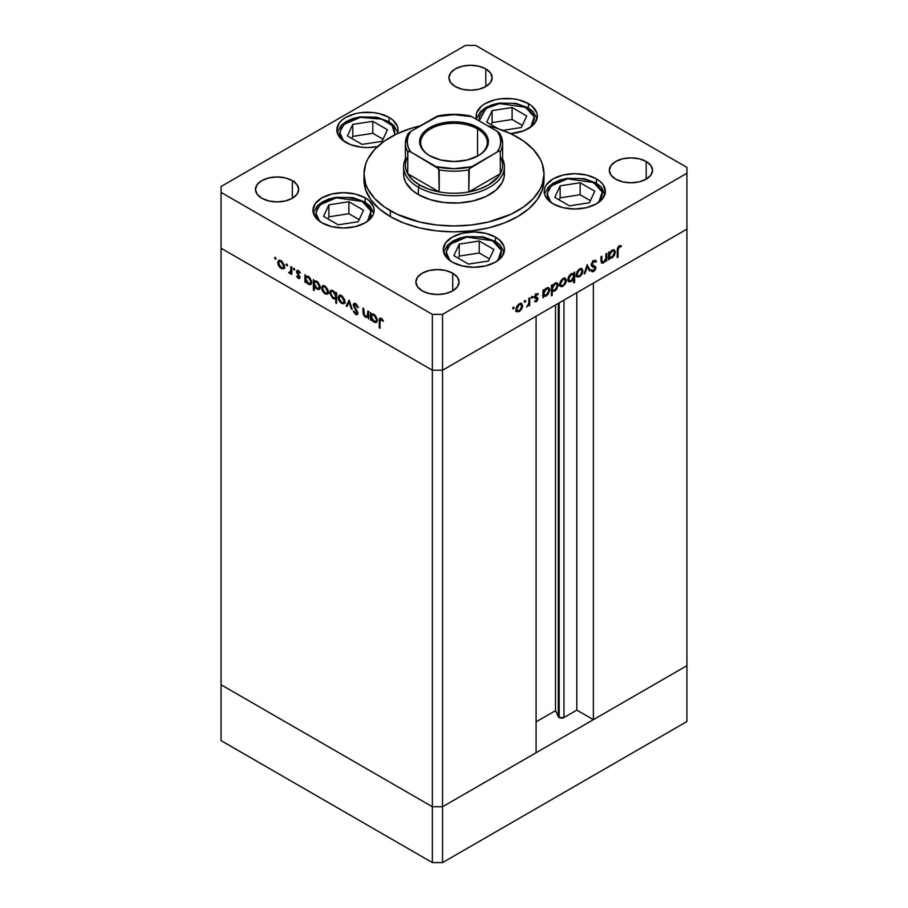 <?xml version="1.0" encoding="UTF-8"?>
<svg xmlns="http://www.w3.org/2000/svg" width="908" height="908" viewBox="0 0 908 908"><rect width="100%" height="100%" fill="white"/><g stroke="black" fill="none" stroke-linecap="round" stroke-linejoin="round"><path stroke-width="1.36" d="M558.307 303.386L558.307 716.684A3.36 1.941 0 0 0 559.18 717.558L559.18 302.875L559.18 717.558L555.514 710.658L536.095 721.871L555.514 710.658L555.514 304.997L555.514 710.658L558.307 716.684L558.307 303.386M686.936 229.122L686.936 665.655L593.378 719.669L593.378 283.137L686.936 229.122L593.378 283.137L593.378 719.669L576.83 710.113L563.936 717.558L559.18 717.558A3.36 1.941 0 0 0 563.936 717.558L563.936 300.139L563.936 717.558L576.83 710.113L576.83 292.694L576.83 710.113L593.378 719.669L686.936 665.655L686.936 173.269L442.548 314.372L442.548 370.214L432.356 370.214L221.064 248.224L221.064 684.757L221.064 248.224L432.356 370.214L221.064 248.224L432.356 370.214L432.356 806.747L221.064 684.757L432.356 806.747L432.356 314.372L221.064 192.382L221.064 248.224L221.064 192.382L432.356 314.372L442.548 314.372L686.936 173.269L686.936 167.39L475.644 45.4L686.936 167.39L686.936 229.122L442.548 370.214L536.095 316.211L442.548 370.214L432.356 370.214L442.548 370.214L686.936 229.122M536.095 752.732L442.548 806.747L432.356 806.747L442.548 806.747L442.548 314.372L432.356 314.372L432.356 370.214L442.548 370.214L442.548 806.747L432.356 806.747L221.064 684.757L221.064 740.61L221.064 684.757L432.356 806.747L432.356 862.6L221.064 740.61L432.356 862.6L432.356 806.747L442.548 806.747L442.548 862.6L432.356 862.6L442.548 862.6L442.548 806.747L536.095 752.732L536.095 316.211L536.095 752.732M686.936 665.655L442.548 806.747L686.936 665.655L686.936 721.497L442.548 862.6L686.936 721.497L686.936 665.655M504.156 171.158L504.156 176.856L502.238 182.451L495.904 190.169L485.973 196.503L473.284 200.895L458.937 202.961L444.171 202.541L430.244 199.669L418.361 194.584A50.405 29.101 180 0 1 403.595 174.007L403.844 171.158M390.361 216.626A90.005 51.96 0 0 0 488.447 227.897A90.005 51.96 0 0 0 544.005 179.886L542.28 190.022L537.15 199.771L528.842 208.749L517.639 216.626L504.008 223.096L488.447 227.897L471.558 230.848L454 231.846L436.442 230.848L419.553 227.897L403.992 223.096L390.361 216.626L379.158 208.749L370.85 199.771L365.72 190.022L363.995 179.886A90.005 51.96 0 0 0 390.361 216.626L390.361 210.747L390.361 216.626M517.639 137.256A90.005 51.96 180 0 1 544.005 174.007A90.005 51.96 180 0 1 488.447 222.017A90.005 51.96 180 0 1 390.361 210.747A90.005 51.96 180 0 1 363.995 174.007A90.005 51.96 180 0 1 420.393 125.803L411.574 128.176L396.898 133.839L384.424 141.035L374.618 149.514L367.865 158.923L365.72 163.871L363.995 174.007L365.72 184.142L367.865 189.091L374.618 198.5L384.424 206.967L396.898 214.174L419.553 222.017L436.442 224.968L454 225.967L471.558 224.968L488.447 222.017L511.102 214.174L523.576 206.967L533.382 198.5L540.135 189.091L542.28 184.142L544.005 174.007L542.28 163.871L540.135 158.923L533.382 149.514L523.576 141.035L511.102 133.839L496.426 128.176L487.607 125.803A90.005 51.96 180 0 1 517.639 137.256M596.42 178.865L596.42 183.189L596.42 178.865L600.233 181.543L603.06 184.596L605.386 191.35L603.06 198.114L596.42 203.846L586.5 207.682L574.787 209.022L563.074 207.682L553.142 203.846A30.6 17.672 180 0 1 544.187 191.35A30.6 17.672 180 0 1 563.074 175.028A30.6 17.672 180 0 1 596.42 178.865A30.6 17.672 180 0 1 605.386 191.35A30.6 17.672 180 0 1 586.5 207.682A30.6 17.672 180 0 1 553.142 203.846L546.514 198.114L544.766 194.8L544.187 191.35L544.766 187.911L546.514 184.596L553.142 178.865L563.074 175.028L574.787 173.689L586.5 175.028L596.42 178.865M495.507 237.124L495.507 241.449L495.507 237.124L499.309 239.803L503.883 246.17L504.473 249.621L502.135 256.374L495.507 262.117L485.576 265.942L473.863 267.281L462.161 265.942L452.229 262.117A30.6 17.672 180 0 1 443.263 249.621A30.6 17.672 180 0 1 462.161 233.299A30.6 17.672 180 0 1 495.507 237.124A30.6 17.672 180 0 1 504.473 249.621A30.6 17.672 180 0 1 485.576 265.942A30.6 17.672 180 0 1 452.229 262.117L445.59 256.374L443.263 249.621L445.59 242.856L452.229 237.124L462.161 233.299L473.863 231.949L485.576 233.299L495.507 237.124M365.186 197.853L365.186 202.178L365.186 197.853L368.989 200.52L373.563 206.899L374.141 210.338L373.563 213.789L371.815 217.103L365.186 222.835L355.255 226.659L343.542 228.01L331.829 226.659L321.909 222.835A30.6 17.672 180 0 1 312.942 210.338A30.6 17.672 180 0 1 331.829 194.017A30.6 17.672 180 0 1 365.186 197.853A30.6 17.672 180 0 1 374.141 210.338A30.6 17.672 180 0 1 355.255 226.659A30.6 17.672 180 0 1 321.909 222.835L315.269 217.103L312.942 210.338L315.269 203.585L321.909 197.853L331.829 194.017L343.542 192.678L355.255 194.017L365.186 197.853M389.078 117.416L389.078 121.74L389.078 117.416L392.892 120.094L397.454 126.462L398.044 129.912L397.364 133.612A30.6 17.672 180 0 0 398.044 129.912A30.6 17.672 180 0 0 389.078 117.416A30.6 17.672 180 0 0 355.732 113.591A30.6 17.672 180 0 0 336.845 129.912L339.172 123.148L341.998 120.094L345.8 117.416L355.732 113.591L361.475 112.581L373.415 112.581L379.158 113.591L389.078 117.416M345.8 142.408A30.6 17.672 180 0 1 336.845 129.912L339.172 136.677L341.998 139.73L350.443 144.599L361.475 147.244L367.445 147.584L377.535 146.597A30.6 17.672 180 0 1 345.8 142.408M528.388 103.614L528.388 107.95L528.388 103.614L532.202 106.293L536.764 112.66L537.354 116.111L535.028 122.875L532.202 125.928L523.757 130.797L510.671 133.635A30.6 17.672 180 0 0 537.354 116.111A30.6 17.672 180 0 0 528.388 103.614A30.6 17.672 180 0 0 495.042 99.789A30.6 17.672 180 0 0 476.155 116.111L476.734 112.66L481.308 106.293L485.11 103.614L495.042 99.789L500.785 98.779L512.725 98.779L518.468 99.789L528.388 103.614M476.723 119.516A30.6 17.672 180 0 1 476.155 116.111L476.734 119.561M292.342 180.624L292.342 198.25L285.339 200.963L277.076 201.905L268.802 200.963L261.799 198.25A21.599 12.474 180 0 1 255.466 189.443A21.599 12.474 180 0 1 268.802 177.911A21.599 12.474 180 0 1 292.342 180.624L297.029 184.664L298.675 189.443L297.029 194.21L292.342 198.25L292.342 180.624A21.599 12.474 180 0 1 298.675 189.443A21.599 12.474 180 0 1 285.339 200.963A21.599 12.474 180 0 1 261.799 198.25L257.112 194.21L255.466 189.443L257.112 184.664L261.799 180.624L268.802 177.911L277.076 176.969L285.339 177.911L292.342 180.624M646.201 161.511L646.201 179.148L639.198 181.85L630.924 182.803L622.661 181.85L615.658 179.148A21.599 12.474 180 0 1 609.325 170.329A21.599 12.474 180 0 1 622.661 158.809A21.599 12.474 180 0 1 646.201 161.511L650.888 165.562L652.534 170.329L650.888 175.108L646.201 179.148L646.201 161.511A21.599 12.474 180 0 1 652.534 170.329A21.599 12.474 180 0 1 639.198 181.85A21.599 12.474 180 0 1 615.658 179.148L610.97 175.108L609.325 170.329L610.97 165.562L615.658 161.511L622.661 158.809L630.924 157.856L639.198 158.809L646.201 161.511M452.729 273.217L452.729 290.855L445.714 293.556L437.452 294.51L429.189 293.556L422.175 290.855A21.599 12.474 180 0 1 415.853 282.036A21.599 12.474 180 0 1 429.189 270.516A21.599 12.474 180 0 1 452.729 273.217L457.405 277.258L459.051 282.036L457.405 286.803L452.729 290.855L452.729 273.217A21.599 12.474 180 0 1 459.051 282.036A21.599 12.474 180 0 1 445.714 293.556A21.599 12.474 180 0 1 422.175 290.855L417.498 286.803L415.853 282.036L417.498 277.258L422.175 273.217L429.189 270.516L437.452 269.562L445.714 270.516L452.729 273.217M485.825 68.917L485.825 86.555L478.811 89.256L470.548 90.21L462.286 89.256L455.271 86.555A21.599 12.474 180 0 1 448.949 77.736A21.599 12.474 180 0 1 462.286 66.216A21.599 12.474 180 0 1 485.825 68.917L490.502 72.958L492.147 77.736L490.502 82.503L485.825 86.555L485.825 68.917A21.599 12.474 180 0 1 492.147 77.736A21.599 12.474 180 0 1 478.811 89.256A21.599 12.474 180 0 1 455.271 86.555L450.595 82.503L448.949 77.736L450.595 72.958L455.271 68.917L462.286 66.216L470.548 65.263L478.811 66.216L485.825 68.917M367.763 315.609L365.549 316.325L363.87 313.873L363.767 308.572L362.973 308.107L362.973 311.955L363.767 311.489L362.973 311.955L365.413 317.164L368.682 316.654L367.888 317.108L368.682 318.924L368.682 311.41L367.888 310.945L368.682 311.41L368.682 318.924L367.888 317.108L366.128 317.494L364.131 316.041L363.041 313.339L362.973 308.107L363.767 308.572L364.449 315.337L365.924 316.506L367.456 316.222L367.888 310.945L367.184 316.449L368.682 315.53M354.438 304.486L353.144 304.963L354.109 303.34L356.129 303.942L358.399 307.46L357.65 307.551L355.539 304.611L354.006 305.031L357.763 312.624L357.457 314.452L355.845 314.543L353.269 311.319L353.984 311.104L356.197 313.623L356.992 312.477L353.144 304.963L357.037 312.874L355.732 313.43L353.984 311.104L353.269 311.319L355.641 314.429L357.253 314.622L357.332 311.444L353.95 305.44L355.822 303.726M349.149 300.128L352.236 309.435L351.373 308.936L349.205 302.205L347.049 306.439L346.186 305.939L349.149 300.128L346.186 305.939L347.049 306.439L349.205 302.205L351.373 308.936L352.236 309.435L349.149 300.128M344.926 301.433L343.519 303.828L340.194 302.307L338.412 299.107L338.752 295.702L339.955 295.111L341.885 295.815L344.677 299.788L344.926 301.433L341.556 295.611L339.206 295.327L338.185 297.54L339.081 300.73L341.556 303.397L344.03 303.578L344.926 301.433M328.356 291.865L326.948 294.26L324.292 293.363L321.841 289.538L322.181 286.133L324.985 286.054L327.799 289.38L328.356 291.865L324.985 286.054L322.635 285.759L321.625 287.972L322.51 291.162L324.985 293.829L327.47 294.022L328.356 291.865M305.746 281.196L305.746 282.592L304.94 282.127L304.94 274.613L305.746 276.373L307.653 276.123L309.707 277.507L311.739 281.548L310.786 284.51L309.038 284.556L307.245 283.387L305.746 281.196L308.38 284.238L310.831 284.476L311.796 282.343L308.402 276.475L305.746 276.373L304.94 274.613L304.94 282.127L305.746 282.592L305.746 281.196M275.306 257.361L275.828 259.132L274.613 258.156L275.306 257.361L274.557 257.793L275.306 259.075L276.043 258.644L275.306 259.075L276.043 258.644L275.306 257.361L274.557 257.793M284.499 266.543L283.092 268.938L279.766 267.417L277.973 264.217L278.325 260.812L279.823 260.244L281.786 261.163L284.249 264.909L284.499 266.543L281.128 260.721L278.779 260.437L277.757 262.65L278.654 265.84L281.128 268.507L283.602 268.7L284.499 266.543M286.837 264.024L287.359 265.794L286.145 264.818L286.837 264.024L286.099 264.455L286.837 265.738L287.575 265.306L286.837 265.738L287.575 265.306L286.837 264.024L286.099 264.455M290.889 266.498L291.695 266.963L291.695 274.477L290.889 272.911L289.8 273.41L288.608 272.57L290.674 271.764L290.889 266.498L290.753 271.526L288.608 272.57L290.889 272.911L291.695 274.477L291.695 266.963L290.889 266.498M294.033 268.178L294.555 269.948L293.341 268.972L294.033 268.178L293.295 268.609L294.033 269.892L294.782 269.46L294.033 269.892L294.782 269.46L294.033 268.178L293.295 268.609M299.061 277.303L299.878 277.825L298.267 278.404L299.413 278.54L299.912 277.383L299.81 278.075L298.607 278.563L296.61 276.373L298.437 277.564L299.118 276.963L296.496 271.56L297.665 270.425L299.424 271.56L300.264 272.786L299.731 273.183L298.221 271.537L297.302 272.389L299.912 277.383L297.291 272.196L298.437 271.651L299.731 273.183L300.264 272.786L298.403 270.697L297.041 270.539L296.496 271.764L299.118 276.963L298.267 277.485L297.143 276.043L296.61 276.373L298.267 278.404L299.129 277.371M314.202 286.02L314.202 290.503L313.396 290.038L313.396 279.494L314.202 281.253L316.098 281.003L318.163 282.388L320.195 286.429L319.991 288.574L318.719 289.573L315.337 287.859L314.202 286.02L316.835 289.119L319.287 289.357L320.252 287.223L316.858 281.355L314.202 281.253L313.396 279.494L313.396 290.038L314.202 290.503L314.202 286.02M335.79 293.806L335.79 292.421L336.584 292.875L336.584 303.431L335.79 302.966L335.79 298.573L334.609 299.004L332.464 298.085L329.752 293.057L330.137 291.048L331.488 290.288L335.279 292.853L333.157 290.764L330.705 290.526L329.729 292.671L333.134 298.528L335.79 298.573L335.79 302.966L336.584 303.431L336.584 292.875L335.79 292.421L335.79 293.806L336.584 293.341L335.79 293.806M371.315 319.06L371.315 320.445L370.509 319.979L370.509 312.466L371.315 314.225L373.222 313.975L375.276 315.371L377.308 319.4L376.355 322.363L374.607 322.419L372.813 321.239L371.315 319.06L373.948 322.102L376.4 322.34L377.365 320.206L373.971 314.327L371.315 314.225L370.509 312.466L370.509 319.979L371.315 320.445L371.315 319.06M381.224 319.446L380.043 320.138L379.998 328.231L379.192 327.765L379.317 319.026L381.008 318.277L383.426 320.842L382.949 321.364L381.224 319.446L382.949 321.364L383.426 320.842L381.269 318.413L379.816 318.209L379.192 327.765L379.998 328.231L379.998 321.387L382.018 318.98L380.407 319.366L381.678 318.629M605.908 253.854L606.714 253.389L606.714 260.914L605.908 261.368L605.908 260.017L603.797 262.707L601.766 263.15L601.005 256.692L601.8 256.226L601.981 261.697L603.57 261.935L605.738 258.905L605.908 253.854L605.784 258.655L603.57 261.935L601.89 261.425L601.8 256.226L601.005 256.692L601.005 260.528L601.743 263.138L603.434 262.934L605.908 260.017L605.908 261.368L606.714 260.914L606.714 253.389L605.908 253.854M594.093 265.794L594.592 267.077L595.864 267.803L595.364 266.532L591.278 264.035L591.971 264.432L593.719 261.686L592.924 261.22L595.682 262.264L596.431 261.311L595.614 260.448L593.719 260.63L591.176 264.886L591.38 263.672L593.945 260.505L595.353 260.335L596.431 261.311L595.682 262.264L593.719 261.686L592.016 264.046L592.402 265.363L595.83 267.406L595.489 269.392L593.877 271.344L592.606 271.798L591.29 271.106L592.016 270.051L594.229 270.017L594.899 267.667L591.88 266.407L591.176 264.886L592.084 266.543L595.058 268.314L593.753 270.368L592.016 270.051L591.29 271.106L591.914 271.606M587.181 264.671L590.257 270.402L589.394 270.902L587.238 266.68L585.07 273.399L584.207 273.898L587.181 264.671L584.207 273.898L585.07 273.399L587.238 266.68L589.394 270.902L590.257 270.402L587.181 264.671M577.102 276.895L579.576 276.713L578.578 276.134L579.576 276.713L582.062 274.034L582.947 270.845L581.96 270.278L582.947 270.845L582.732 272.411L580.269 276.236L577.352 277.042L576.217 274.738L577.193 271.413L579.576 268.927L581.971 268.654L582.947 270.845L581.937 268.632L579.576 268.927L576.217 274.738L577.238 276.974M560.542 286.463L563.017 286.27L562.018 285.691L563.017 286.27L565.491 283.591L566.388 280.413L565.389 279.834L566.376 280.788L565.253 284.022L561.655 286.746L560.157 286.099L559.646 284.306L560.633 280.981L563.017 278.484L565.4 278.223L566.388 280.413L565.366 278.2L563.017 278.484L559.646 284.306L560.667 286.542M543.767 295.86L546.4 295.86L545.447 295.304L546.4 295.86L549.828 290.015L548.807 289.425L549.828 290.015L548.841 287.825L546.434 288.063L543.767 291.037L542.973 290.571L543.767 291.037L543.767 289.731L542.973 290.197L542.973 297.711L543.767 297.245L542.973 295.395L543.767 295.86L542.973 297.711L542.973 290.197L543.767 289.731L543.767 291.037L545.674 288.585L547.728 287.598L549.76 289.289L548.296 294.135L546.026 296.065L544.153 296.156M513.44 307.108L514.132 307.903L512.918 308.879L513.156 307.335L512.702 308.391L513.44 308.822L514.189 307.54L513.44 307.108L514.189 307.54M516.788 311.716L519.263 311.535L518.264 310.956L519.263 311.535L521.748 308.856L522.633 305.667L521.646 305.099L522.633 305.667L522.418 307.233L519.955 311.058L517.038 311.864L515.903 309.56L516.879 306.234L519.263 303.749L521.657 303.476L522.633 305.667L521.623 303.454L519.263 303.749L515.903 309.56L516.924 311.796M524.983 300.446L525.664 301.24L524.449 302.216L524.699 300.673L524.234 301.728L524.983 302.16L525.721 300.877L524.983 300.446L525.721 300.877M528.921 298.301L529.716 297.847L529.716 305.36L528.921 305.826L528.921 304.713L526.64 307.017L528.706 303.817L528.921 298.301L528.774 303.499L526.64 307.017L528.921 304.713L528.921 305.826L529.716 305.36L529.716 297.847L528.921 298.301M532.065 296.36L532.746 297.143L531.532 298.13L531.782 296.587L531.316 297.642L532.065 298.074L532.803 296.791L532.065 296.36L532.803 296.791M535.561 296.7L537.945 298.777L536.946 301.184L534.63 301.592L537.15 299.277L534.823 298.096L534.551 296.666L536.049 294.09L538.115 293.659L535.311 296.61L537.536 297.688L537.945 298.777L537.649 297.79L535.311 296.61L538.104 293.647M552.223 290.912L554.856 290.98L553.903 290.424L554.856 290.98L558.272 285.135L557.262 284.544L558.272 285.135L557.296 282.944L554.879 283.183L552.223 286.156L551.428 285.691L552.223 286.156L552.223 284.851L551.428 285.316L551.428 295.86L552.223 295.406L552.223 290.912L551.428 290.458L552.223 290.912L552.223 295.406L551.428 295.86L551.428 285.316L552.223 284.851L552.223 286.156L554.13 283.705L556.184 282.717L558.216 284.408L556.74 289.255L554.47 291.184L552.631 291.23M573.811 273.773L571.177 273.773L567.761 279.63L568.749 281.809L571.155 281.571L570.145 280.992L571.155 281.571L573.811 278.54L573.3 278.245L573.811 282.933L574.616 282.479L573.811 282.013L574.616 282.479L574.616 271.923L573.811 273.773L573.039 273.331L573.811 273.773L574.616 271.923L574.616 282.479L573.811 282.933L573.811 278.54L571.541 281.332L568.76 281.821L567.761 279.63L568.771 276.282L571.177 273.773L573.447 273.49M609.336 257.997L611.969 258.008L611.016 257.452L611.969 258.008L615.397 252.163L614.375 251.573L615.397 252.163L614.41 249.972L612.003 250.211L609.336 253.173L608.542 252.719L609.336 253.173L609.336 251.879L608.542 252.333L608.542 259.858L609.336 259.393L608.542 257.543L609.336 257.997L608.542 259.858L608.542 252.333L609.336 251.879L609.336 253.173L611.81 250.324L614.398 249.961L615.397 252.163L614.375 255.488L611.969 258.008L609.722 258.303M619.256 246.942L618.098 248.769L618.019 257.146L617.224 257.611L617.508 248.043L619.301 245.864L621.447 245.807L620.981 246.874L619.256 246.942L620.981 246.874L621.447 245.807L619.301 245.864L617.224 250.665L617.224 257.611L618.019 257.146L618.019 250.302L617.236 249.859L618.019 250.302L619.256 246.942L618.484 246.499L619.256 246.942M221.064 186.503L465.452 45.4L221.064 186.503L221.064 192.382L221.064 186.503M475.644 45.4L465.452 45.4L475.644 45.4M504.405 166.652L504.405 174.007A50.405 29.101 180 0 1 473.284 200.895A50.405 29.101 180 0 1 418.361 194.584L412.096 190.169L405.762 182.451L403.844 176.856L403.595 166.652A50.405 29.101 180 0 1 405.399 158.945A50.405 29.101 0 0 0 418.361 187.23A50.405 29.101 0 0 0 479.333 191.815A50.405 29.101 0 0 0 502.601 158.945A50.405 29.101 180 0 1 504.405 166.652A50.405 29.101 180 0 1 473.284 193.54A50.405 29.101 180 0 1 418.361 187.23L418.361 194.584L418.361 187.23A50.405 29.101 180 0 1 403.595 166.652M294.124 181.872L294.374 181.18M512.702 308.391L513.44 308.822M521.748 308.856L521.169 308.516L521.748 308.856M516.028 311.228L517.991 310.797L515.517 310.99M520.92 303.249L521.351 304.668M521.362 304.94L520.795 303.09M519.263 310.604L517.458 310.774L515.971 308.675L516.697 309.095L519.263 304.668L518.536 304.248L521.09 304.452L521.839 306.121L519.773 310.264L521.794 306.734L520.704 304.316L518.763 305.009L516.89 307.846L517.129 310.502L519.263 310.604M524.234 301.728L524.983 302.16M528.921 304.895L529.716 305.36L528.921 304.895M531.316 297.642L532.065 298.074M536.719 298.596L534.721 297.745L537.15 299.277L534.812 301.706M534.63 301.592L536.299 301.694L534.971 300.991M536.299 300.775L535.175 300.627M538.285 293.783L536.424 293.84L534.517 297.109L534.823 298.096L536.923 298.721M535.652 297.983L533.552 297.37M534.823 298.096L536.832 298.653M537.502 294.635L535.198 293.999M536.219 293.897L537.752 294.782M535.765 294.34L536.469 294.737L535.765 294.34M534.642 296.224L535.311 296.61L534.642 296.224M534.551 296.632L535.538 297.2L534.551 296.632M537.649 297.79L535.538 297.2M535.345 300.752L536.299 301.694L537.945 298.777L536.628 298.539M536.617 298.641L536.503 297.245M543.767 297.245L542.973 296.791L543.767 297.245M548.126 287.598L549.022 290.469L546.389 294.941L544.505 295.157L542.973 293.012L543.767 293.477L546.4 289.005L545.674 288.585L548.25 288.812L545.89 289.346L543.96 292.206L544.244 294.952L546.65 294.782L548.818 291.729L548.523 289.028M543.007 295.486L545.129 295.123L542.496 295.123M548.557 289.277L548.057 287.518M542.927 290.821L543.268 290.174M542.973 294.215L544.505 295.157M552.223 295.406L551.428 294.941L552.223 295.406M556.57 282.717L557.478 285.589L554.845 290.061L552.961 290.276L551.428 288.131L552.223 288.596L554.856 284.125L554.13 283.705L556.706 283.932L554.345 284.465L552.416 287.325L552.7 290.072L555.106 289.902L557.274 286.849L556.979 284.147M553.585 290.242L550.952 290.174M551.769 290.651L553.392 290.344M557.001 284.397L556.513 282.638M551.383 285.941L551.712 285.294M551.428 289.334L552.961 290.276M565.491 283.591L564.924 283.262L565.491 283.591M559.782 285.963L561.746 285.532L559.271 285.725M564.674 277.996L565.105 279.403M565.116 279.675L564.549 277.837M563.017 285.35L561.201 285.509L559.725 283.421L560.452 283.829L563.017 279.414L562.29 278.983L564.844 279.199L565.593 280.867L563.528 284.998L565.548 281.48L564.447 279.062L562.029 280.186L560.497 283.228L561.03 285.396L563.017 285.35M573.345 273.501L573.345 274.681L573.345 273.501M569.656 280.958L568.192 281.31M568.079 281.287L569.884 280.833M571.382 273.592L572.108 273.989M571.189 274.693L573.084 274.488L573.811 276.157L571.177 280.64L569.327 280.822L567.829 278.745L568.556 279.165L571.189 274.693L570.462 274.273L571.189 274.693L568.567 278.858L569.736 280.969L571.847 280.152L573.618 277.428L573.379 274.727L571.189 274.693M573.084 274.488L571.484 273.614M582.062 274.034L581.483 273.694L582.062 274.034M576.353 276.395L578.305 275.975L575.831 276.157M581.234 268.428L581.676 269.846M581.676 270.119L581.109 268.269M579.576 275.782L577.772 275.953L576.285 273.853L577.011 274.273L579.576 269.846L578.85 269.426L581.404 269.631L582.153 271.299L580.087 275.442L582.107 271.912L581.018 269.494L579.077 270.187L577.204 273.024L577.443 275.68L579.576 275.782M576.217 274.999L577.772 275.953M586.886 265.567L588.986 269.676L590.257 270.402L588.815 269.767L586.886 265.567M586.636 266.339L587.238 266.68L586.636 266.339M584.48 273.058L585.07 273.399L584.48 273.058M595.16 260.573L594.547 261.345L595.16 260.573M593.753 260.891L595.682 262.264M594.4 261.538L592.447 260.948M591.38 264.784L592.3 265.261M592.708 270.539L593.662 271.481L595.864 267.803L594.57 267.383M591.29 271.106L593.662 271.481L591.312 271.072L592.81 270.459M591.278 269.721L592.016 270.051M594.468 267.327L593.196 266.589L593.787 267.576L595.058 268.314M594.547 267.576L594.297 266.021M605.908 260.448L606.714 260.914L605.908 260.448M602.288 262.117L603.434 262.934L601.244 262.537M601.005 259.302L601.8 259.767L601.005 259.302M601.005 260.902L601.89 261.425L601.005 260.902M601.028 261.391L602.333 262.14L601.89 261.425M601.663 262.435L602.345 262.083M609.336 259.393L608.542 258.928L609.336 259.393M613.695 249.734L614.591 252.606L611.958 257.089L610.074 257.304L608.542 255.159L609.336 255.613L611.969 251.153L611.243 250.733L613.819 250.948L611.459 251.493L609.529 254.353L609.813 257.1L612.219 256.93L614.387 253.877L614.092 251.176M608.576 257.634L610.698 257.27L608.065 257.27M614.126 251.425L613.626 249.655M608.496 252.957L608.837 252.322M617.224 256.692L618.019 257.146L617.224 256.692M618.859 246.011L619.948 245.591L620.981 246.874L618.564 246.023M618.836 246.17L619.835 246.749L618.836 246.17M275.306 259.075L276.043 258.644M284.874 267.962L282.399 267.769L284.363 268.201M282.116 267.928L281.128 268.507L282.944 267.747L281.128 267.588L278.552 263.104L279.301 261.436L281.855 261.232L281.128 261.652L283.693 266.078L284.42 265.658L282.944 267.758L283.648 265.465L282.116 262.435L279.698 261.3L277.757 262.65L278.756 262.083L279.312 265.647L282.116 267.928M279.233 265.511L278.654 265.84L279.233 265.511M279.04 261.64L279.471 260.233M279.596 260.074L279.028 261.913M280.254 260.971L280.969 260.562M284.544 266.748L283.829 267.168M280.867 260.585L279.301 261.436M282.944 267.758L284.488 266.804M286.837 265.738L287.575 265.306M291.695 273.558L290.889 274.012L291.695 273.558M291.695 272.445L290.889 272.911L291.695 272.445M292.16 272.173L289.3 273.229L290.583 272.491L289.879 271.832M289.232 272.218L288.608 272.57L289.232 272.218M290.322 271.288L292.024 270.788M290.753 271.526L289.459 272.4M291.695 268.564L290.889 269.029L291.695 268.564M290.219 272.207L291.298 272.695M294.033 269.892L294.782 269.46M299.118 276.963L298.267 277.485M299.492 275.805L298.891 276.146L299.492 275.805M298.584 274.488L297.972 274.84L298.584 274.488M297.393 272.763L296.791 273.104L297.393 272.763M298.062 272.377L297.767 271.038L296.496 271.764L297.835 270.459M299.129 271.254L298.437 271.651L299.129 271.254M297.291 272.196L298.437 271.651M298.562 271.458L298.777 272.298M297.903 270.266L297.835 271.685M305.746 281.662L304.94 282.127L305.746 281.662M306.212 277.349L306.212 276.1L306.212 277.349M311.376 283.988L309.923 283.648M309.367 283.671L311.728 281.457L310.241 283.523L308.368 283.307L305.746 278.813L306.45 277.167L309.106 276.963L308.38 277.383L311.001 281.877L310.729 280.424L308.879 277.734L306.507 277.133L305.758 278.529L306.212 280.833L309.367 283.671M309.651 283.512L311.535 283.954M307.449 276.656L308.187 276.282M308.073 276.304L306.45 277.167M314.202 289.584L313.396 290.038L314.202 289.584M314.667 282.229L314.667 280.981L314.667 282.229M319.832 288.869L318.368 288.528M317.811 288.551L320.172 286.338L318.697 288.404L316.824 288.188L314.202 283.693L314.906 282.048L317.562 281.843L316.824 282.263L319.446 286.758L318.674 284.193L316.574 282.127L314.622 282.274L314.213 284L315.36 286.871L317.823 288.551M318.106 288.392L319.991 288.835M315.905 281.537L316.642 281.162M316.529 281.185L314.906 282.048M328.741 293.284L326.256 293.102L328.219 293.522M325.983 293.261L324.985 293.829L326.812 293.08L324.996 292.909L322.419 288.438L323.169 286.758L325.722 286.553L324.996 286.973L327.561 291.4L328.287 290.98L326.801 293.08L327.516 290.798L325.972 287.757L323.554 286.622L321.625 287.972L322.612 287.405L323.169 290.98L325.983 293.261M323.089 290.832L322.51 291.162L323.089 290.832M322.908 286.973L323.339 285.555M323.452 285.407L322.896 287.246M324.122 286.292L324.826 285.884M328.412 292.081L327.697 292.501M324.724 285.906L323.169 286.758M326.801 293.08L328.356 292.138M336.584 302.512L335.79 302.966L336.584 302.512M336.584 298.108L335.79 298.573L336.584 298.108M337.061 297.835L334.405 297.801M334.099 297.972L333.134 298.528L334.099 297.972M330.75 292.081L329.729 292.671L330.75 292.081M331.011 291.706L331.431 290.288M331.59 290.095L331 291.933M334.598 297.903L336.516 298.153M336.63 296.871L335.427 297.245M336.3 292.887L336.868 294.192M333.168 291.695L335.79 296.19L336.584 295.724L335.075 297.835L333.145 297.62L330.535 293.125L331.295 291.479L333.894 291.275L331.318 291.468L330.58 293.738L332.158 296.825L334.609 297.983L335.597 297.234L335.597 294.918L333.168 291.695M335.075 297.835L336.584 296.916M332.884 290.617L331.295 291.479M345.301 302.852L342.827 302.659L344.79 303.09M342.543 302.818L341.556 303.397L343.372 302.636L341.556 302.478L338.979 297.994L339.728 296.326L342.282 296.11L341.556 296.541L344.121 300.968L344.847 300.548L343.372 302.648L344.075 300.355L342.543 297.313L340.125 296.19L338.185 297.54L339.183 296.961L339.74 300.537L342.543 302.818M339.66 300.389L339.081 300.73L339.66 300.389M339.467 296.53L339.898 295.123M340.023 294.964L339.456 296.803M340.682 295.86L341.397 295.452M344.972 301.638L344.257 302.058M341.294 295.475L339.728 296.326M343.372 302.648L344.915 301.694M351.964 308.584L351.373 308.936L351.964 308.584M349.807 301.865L349.205 302.205L349.807 301.865M347.628 305.304L346.186 305.939L347.458 305.201L349.557 301.093L347.628 305.304M353.95 305.44L356.492 304.237L355.698 304.702L357.65 307.551L358.399 307.46L355.698 303.647L353.859 303.454L353.144 304.963L354.608 303.283L354.438 304.498M356.549 313.453L357.741 314.009L355.641 314.429L358.002 312.829M357.037 312.874L355.732 313.43M357.014 310.876L356.447 311.206L357.014 310.876M355.845 309.151L355.244 309.492L355.845 309.151M355.414 304.01L356.038 303.692M369.159 316.381L366.684 316.438M368.682 313.203L367.888 313.669L368.682 313.203M366.866 316.529L368.671 316.722M371.315 319.525L370.509 319.979L371.315 319.525M371.781 315.201L371.781 313.952L371.781 315.201M376.945 321.841L375.492 321.511M374.936 321.534L373.948 322.102L375.787 321.387L373.937 321.171L371.315 316.665L372.019 315.019L374.675 314.815L373.948 315.235L376.57 319.729L377.297 319.31L375.81 321.375L376.57 319.729L375.787 317.164L373.687 315.11L371.747 315.246L371.781 318.697L374.936 321.534M375.22 321.364L377.104 321.818M373.018 314.509L373.756 314.134M373.642 314.157L372.019 315.019M375.81 321.375L377.365 320.422M379.998 327.3L379.192 327.765L379.998 327.3M380.021 320.342L379.192 320.819L380.021 320.342M380.486 319.321L380.622 318.129M382.518 319.525L381.814 319.922L382.518 319.525M380.656 318.027L380.475 319.468M477.551 128.959A33.301 19.227 0 0 0 430.642 128.845A33.301 19.227 0 0 0 430.074 155.926A33.301 19.227 180 0 1 420.699 142.556A33.301 19.227 180 0 1 441.254 124.793A33.301 19.227 180 0 1 477.551 128.959L477.551 156.131L477.551 128.959A33.301 19.227 180 0 1 487.301 142.556A33.301 19.227 180 0 1 477.926 155.926A33.301 19.227 0 0 0 477.551 128.959L478.312 127.631L477.551 128.959M429.688 155.711L429.688 155.711A34.379 19.851 180 0 1 429.688 127.631A34.379 19.851 180 0 1 478.312 127.631L485.769 134.078L487.721 137.8L488.379 141.671L487.721 145.541L485.769 149.264L482.591 152.703L478.312 155.711L467.155 160.012L454 161.522L440.845 160.012L429.688 155.711L425.409 152.703L422.231 149.264L420.279 145.541L419.621 141.671L420.279 137.8L422.231 134.078L425.409 130.638L429.688 127.631L440.845 123.329L454 121.82L460.708 122.205L467.155 123.329L478.312 127.631A34.379 19.851 180 0 1 478.312 155.711A34.379 19.851 180 0 1 429.688 155.711L430.449 156.142M500.297 156.641A48.601 28.057 180 0 1 500.297 173.734A48.601 28.057 180 0 1 468.8 191.917A48.601 28.057 180 0 1 439.2 191.917A48.601 28.057 180 0 1 419.632 185.028L418.361 187.23L419.632 185.028L428.701 189.148L439.2 191.917L407.703 173.734L412.504 179.795L419.632 185.028A48.601 28.057 180 0 1 407.703 173.734A48.601 28.057 180 0 1 407.703 156.641M500.297 173.734L468.8 191.917L479.299 189.148L488.368 185.028L498.208 176.844L500.297 173.734L468.8 191.917L469.277 168.774L497.278 151.954L499.014 151.205L500.297 151.681L500.297 173.734A48.601 28.057 0 0 0 502.601 165.188L502.601 143.135A48.601 28.057 180 0 1 500.297 151.681L500.297 173.734M438.723 115.872L410.722 131.376L408.089 136.427L407.193 141.671L408.089 146.914L410.722 151.954L438.723 168.774L439.2 191.917L407.703 173.734L407.851 151.296L410.722 151.954L436.18 166.652L454 168.695L471.82 166.652L497.278 151.954L499.911 146.914L500.807 141.671L499.911 136.427L497.278 131.376L471.82 116.678L468.948 116.02M500.149 134.032L497.278 131.376L471.82 116.678L454 114.646L436.18 116.678L410.722 131.376L407.851 134.032M500.297 134.588A48.601 28.057 180 0 1 502.601 143.135L500.058 133.862M407.942 133.862L405.399 143.135L405.399 165.188A48.601 28.057 0 0 0 407.703 173.734L407.703 151.681A48.601 28.057 180 0 1 405.399 143.135A48.601 28.057 180 0 1 407.703 134.588M439.2 191.917A48.601 28.057 0 0 0 468.8 191.917L468.8 169.864A48.601 28.057 180 0 1 439.2 169.864L439.2 191.917M437.849 115.94L436.18 116.678A46.807 27.024 180 0 1 471.82 116.678L470.083 115.929M410.722 151.954A46.807 27.024 180 0 1 410.722 131.376L408.18 133.499M405.399 143.135A48.601 28.057 0 0 0 407.703 151.681M470.151 167.844L471.82 166.652A46.807 27.024 180 0 1 436.18 166.652L439.2 169.864A48.601 28.057 0 0 0 468.8 169.864M498.957 132.579L497.278 131.376A46.807 27.024 180 0 1 497.278 151.954L499.014 151.205L500.297 151.681A48.601 28.057 0 0 0 502.601 143.135M567.614 178.831L593.503 182.485L602.242 192.099L598.735 202.348L601.039 199.442L602.447 193.245L601.561 190.147L596.783 184.551L588.645 180.431L583.696 179.137L578.407 178.422L567.614 178.831A2.883 0.613 -98.8 0 0 567.159 178.343A2.883 0.613 81.2 0 1 567.614 178.831L557.909 181.6L553.937 183.745L548.534 189.148L547.127 195.345L548.012 198.432L550.827 202.348L547.081 193.722L551.235 185.845L567.614 178.831M605.046 194.006L595.353 183.564M580.144 182.746L560.145 185.845L554.788 197.388L569.429 205.844L589.417 202.745L594.785 191.202L580.144 182.746L580.144 194.743L560.145 197.842L559.18 199.919L560.145 197.842L560.145 185.845L560.145 197.842L580.144 194.743L580.144 182.746L594.785 191.202L589.417 202.745L569.429 205.844L554.788 197.388L560.145 185.845L580.144 182.746M590.393 200.657L580.144 194.743L590.393 200.657M466.689 237.102L492.579 240.756L501.329 250.37L497.822 260.607L500.115 257.702L501.534 251.516L500.649 248.417L495.859 242.811L492.147 240.529L482.784 237.397L472.058 236.591L466.689 237.102A2.883 0.613 -98.8 0 0 466.247 236.602A2.883 0.613 81.2 0 1 466.689 237.102L461.604 238.202L453.024 242.005L447.621 247.419L446.203 253.604L447.088 256.703L449.914 260.607L446.169 251.993L450.323 244.116L466.689 237.102M479.231 241.017L459.232 244.104L453.875 255.647L468.505 264.103L488.504 261.005L493.861 249.462L479.231 241.017L479.231 253.003L459.232 256.101L458.256 258.19L459.232 256.101L459.232 244.104L459.232 256.101L479.231 253.003L479.231 241.017L493.861 249.462L488.504 261.005L468.505 264.103L453.875 255.647L459.232 244.104L479.231 241.017M489.469 258.928L479.231 253.003L489.469 258.928M499.582 103.591L525.471 107.246L534.21 116.86L530.715 127.109L533.007 124.192L534.415 118.006L533.529 114.907L528.751 109.312L520.613 105.192L515.665 103.898L510.375 103.183L499.582 103.591A2.883 0.613 -98.8 0 0 499.139 103.103A2.883 0.613 81.2 0 1 499.582 103.591L489.877 106.35L482.75 111.048L479.265 116.962L479.231 120.957L485.939 108.483L499.582 103.591M512.112 107.507L492.113 110.606L486.756 122.149L498.151 128.72L486.756 122.149L492.113 110.606L492.113 122.591L491.149 124.68L492.113 122.591L492.113 110.606L512.112 107.507L512.112 119.504L492.113 122.591L512.112 119.504L512.112 107.507L526.754 115.963L512.112 107.507M502.873 130.366L521.396 127.506L526.754 115.963L521.396 127.506L502.873 130.366M522.361 125.418L512.112 119.504L522.361 125.418M394.935 134.94L394.22 128.709L392.313 125.769L385.718 120.821L381.303 118.993L371.066 116.984L360.272 117.393L343.894 124.407L339.74 132.284L343.485 140.91L340.67 136.995L339.785 133.896L341.192 127.71L346.606 122.296L350.567 120.151L360.272 117.393A2.883 0.613 -98.8 0 0 359.829 116.894A2.883 0.613 81.2 0 1 360.272 117.393L381.757 119.141L392.154 125.599L394.969 134.781M372.802 121.309L352.803 124.396L347.446 135.95L362.088 144.395L382.086 141.308L387.444 129.753L372.802 121.309L372.802 133.306L352.803 136.393L351.839 138.481L352.803 136.393L352.803 124.396L352.803 136.393L372.802 133.306L372.802 121.309L387.444 129.753L382.086 141.308L362.088 144.395L347.446 135.95L352.803 124.396L372.802 121.309M383.051 139.219L372.802 133.306L383.051 139.219M336.369 197.819L362.258 201.474L371.009 211.087L367.502 221.336L369.794 218.419L371.031 215.366L370.316 209.135L368.41 206.207L361.827 201.247L357.4 199.419L347.162 197.411L336.369 197.819A2.883 0.613 -98.8 0 0 335.926 197.331A2.883 0.613 81.2 0 1 336.369 197.819L326.664 200.577L322.703 202.722L317.289 208.136L315.882 214.322L316.767 217.421L319.582 221.336L315.836 212.71L319.991 204.833L336.369 197.819M373.801 212.983L364.119 202.552M348.899 201.735L328.9 204.833L323.543 216.376L338.185 224.821L358.183 221.734L363.541 210.191L348.899 201.735L348.899 213.732L328.9 216.819L327.936 218.907L328.9 216.819L328.9 204.833L328.9 216.819L348.899 213.732L348.899 201.735L363.541 210.191L358.183 221.734L338.185 224.821L323.543 216.376L328.9 204.833L348.899 201.735M359.148 219.645L348.899 213.732L359.148 219.645M438.008 115.906L438.053 115.895C448.688 113.795 459.312 113.795 469.947 115.895M407.851 151.296L410.28 151.715L408.986 151.205M468.959 169.308L471.377 166.924L468.959 169.308M500.047 133.851L497.72 131.649L500.047 133.851M544.005 179.886L544.005 174.007M363.995 179.886L363.995 174.007M517.458 310.774L516.187 310.037M521.09 304.452L519.819 303.715M535.606 297.245L534.324 296.507M548.25 288.812L546.979 288.074M556.706 283.932L555.435 283.194M561.201 285.509L559.93 284.783M564.844 279.199L563.573 278.461M569.327 280.822L568.056 280.095M581.404 269.631L580.133 268.893M594.547 267.361L593.276 266.623M610.074 257.304L608.803 256.567M613.819 250.948L612.548 250.222M290.231 272.411L291.502 271.685M298.846 277.542L300.117 276.804M297.586 271.56L298.868 270.822M310.241 283.523L311.512 282.785M318.697 288.404L319.968 287.666M477.551 156.142L478.312 155.711M605.069 193.892L601.062 186.844L596.227 183.076L584.207 178.66L567.171 178.343L560.111 180.022L553.539 182.951L548.58 186.776L544.494 193.892M504.156 252.152L500.149 245.115L495.314 241.335L483.283 236.92L466.258 236.602L459.187 238.282L452.627 241.21L447.655 245.035L443.581 252.152M537.037 118.642L533.03 111.605L528.195 107.825L516.175 103.41L499.139 103.092L492.079 104.783L485.508 107.712L480.548 111.536L476.473 118.642M397.727 132.443L393.731 125.406L388.885 121.627L376.865 117.211L359.829 116.894L352.769 118.573L346.198 121.513L341.238 125.327L337.163 132.443M373.824 212.869L369.828 205.832L364.993 202.053L352.962 197.638L335.926 197.331L328.866 199.011L322.306 201.939L317.335 205.764L313.26 212.869"/></g></svg>
